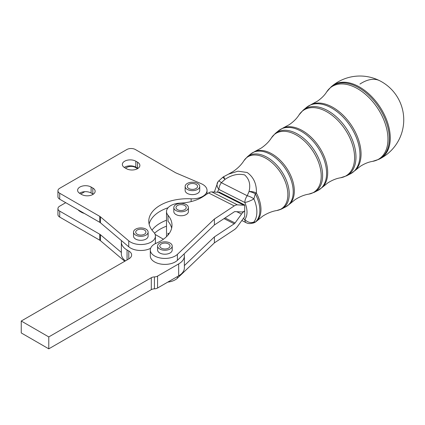 <?xml version="1.0" encoding="UTF-8"?>
<svg xmlns="http://www.w3.org/2000/svg" width="425" height="425" viewBox="0 0 425 425"><rect width="100%" height="100%" fill="white"/><g stroke="black" fill="none" stroke-linecap="round" stroke-linejoin="round"><path stroke-width="0.64" d="M99.737 216.357L99.737 222.312L59.713 199.208A6.083 3.512 0 0 1 57.933 196.722L57.933 190.761A6.083 3.512 180 0 1 59.713 188.28L126.809 149.542A6.083 3.512 180 0 1 131.113 148.511A6.083 3.512 180 0 1 135.41 149.542L175.52 172.699A6.083 3.512 0 0 0 175.854 172.874A6.083 3.512 0 0 0 176.21 173.039L201.094 183.621A14.599 8.431 180 0 1 207.033 190.411A14.599 8.431 180 0 1 191.144 198.804A38.93 22.477 0 0 0 148.782 221.191A38.93 22.477 0 0 0 153.611 232.034A14.599 8.431 180 0 1 155.417 236.098A14.599 8.431 180 0 1 145.122 244.157A14.599 8.431 180 0 1 128.754 240.842L100.465 216.862A6.083 3.512 0 0 0 100.125 216.596A6.083 3.512 0 0 0 99.737 216.357L59.713 193.248A6.083 3.512 180 0 1 57.933 190.761M99.737 222.312A6.083 3.512 180 0 1 100.125 222.557A6.083 3.512 180 0 1 100.465 222.822L100.465 216.862M137.96 168.412A7.905 4.563 0 0 0 137.562 168.167L135.841 167.174A7.905 4.563 0 0 0 124.658 167.174A7.905 4.563 0 0 0 124.259 167.418M137.562 162.207A7.905 4.563 180 0 1 139.878 165.437A7.905 4.563 180 0 1 137.562 168.661A7.905 4.563 180 0 1 126.379 168.661L124.658 167.668A7.905 4.563 180 0 1 122.342 164.443A7.905 4.563 180 0 1 124.658 161.213A7.905 4.563 180 0 1 135.841 161.213L137.562 162.207L137.562 168.167M93.229 194.241A7.905 4.563 0 0 0 92.831 193.991L91.109 192.998A7.905 4.563 0 0 0 79.927 192.998A7.905 4.563 0 0 0 79.528 193.248M92.831 188.031A7.905 4.563 180 0 1 95.147 191.261A7.905 4.563 180 0 1 92.831 194.485A7.905 4.563 180 0 1 81.648 194.485L79.927 193.492A7.905 4.563 180 0 1 77.61 190.267A7.905 4.563 180 0 1 79.927 187.037A7.905 4.563 180 0 1 91.109 187.037L92.831 188.031L92.831 193.991M121.359 252.45L100.465 234.743A6.083 3.512 -0 0 0 100.125 234.478A6.083 3.512 -0 0 0 99.737 234.233L99.737 240.194L59.713 217.085A6.083 3.512 -0 0 1 57.933 214.604L57.933 208.643A6.083 3.512 180 0 1 59.713 206.157L65.732 202.683M99.737 234.233L59.713 211.124A6.083 3.512 180 0 1 57.933 208.643M125.518 168.167L126.809 167.423A6.083 3.512 180 0 1 131.113 166.393A6.083 3.512 180 0 1 135.41 167.423L137.562 168.661M99.737 240.194A6.083 3.512 180 0 1 100.125 240.438A6.083 3.512 180 0 1 100.465 240.699L100.465 234.743M79.927 210.88L79.927 210.88A7.905 4.563 0 0 0 79.528 211.124M84.23 213.361A7.905 4.563 180 0 1 81.648 212.367L79.927 211.374A7.905 4.563 180 0 1 78.205 209.886M214.407 219.013L177.4 254.368A14.599 8.431 180 0 1 160.99 258.124A14.599 8.431 180 0 1 150.307 250.006A14.599 8.431 180 0 1 152.416 245.65A14.599 8.431 180 0 1 156.225 243.233A38.93 22.477 0 0 0 171.992 225.165A38.93 22.477 0 0 0 168.008 215.262A14.599 8.431 180 0 1 166.515 211.544A14.599 8.431 180 0 1 180.072 203.139A34.064 19.667 0 0 0 203.304 196.462L208.595 192.966A9.732 5.228 116.8 0 1 211.793 191.914L218.253 192.275A2.433 1.307 -63.2 0 0 219.056 192.01L244.71 204.951A2.433 1.307 116.8 0 1 243.907 205.217L237.447 204.855A9.732 5.228 -63.2 0 0 234.244 205.907L214.407 219.013L214.407 224.974L184.062 253.964A19.465 11.236 180 0 1 184.37 255.967L184.37 267.888A19.465 11.236 0 0 1 178.67 275.83L157.563 288.017L157.563 276.096A4.866 2.81 180 0 1 154.429 276.914A4.866 2.81 0 0 0 152.729 277.158A4.866 2.81 0 0 0 151.295 277.732L151.295 289.653A4.866 2.81 180 0 1 152.729 289.08A4.866 2.81 180 0 1 154.429 288.835A4.866 2.81 0 0 0 157.563 288.017M184.37 255.967A19.465 11.236 180 0 1 178.67 263.914L178.67 275.83M184.062 253.964L177.4 260.328A14.599 8.431 180 0 1 160.99 264.084A14.599 8.431 180 0 1 150.307 255.967L150.307 250.006M166.648 236.534A14.599 8.431 180 0 1 166.515 235.386L166.515 211.544M176.104 206.98A5.111 2.948 180 0 1 181.629 204.637A5.111 2.948 180 0 1 186.219 207.57A5.111 2.948 180 0 1 186.118 208.165A5.111 2.948 180 0 1 180.593 210.508A5.111 2.948 180 0 1 176.003 207.57A5.111 2.948 180 0 1 176.104 206.98M188.413 207.57L188.413 211.544A7.299 4.213 180 0 1 179.642 215.672A7.299 4.213 180 0 1 173.814 211.544L173.814 207.57A7.299 4.213 0 0 0 179.642 211.703A7.299 4.213 0 0 0 188.413 207.57A7.299 4.213 0 0 0 182.58 203.442A7.299 4.213 0 0 0 173.814 207.57M188.211 184.774A5.111 2.948 180 0 1 193.938 183.616A5.111 2.948 180 0 1 197.545 186.437A5.111 2.948 180 0 1 196.658 188.1A5.111 2.948 180 0 1 190.931 189.252A5.111 2.948 180 0 1 187.324 186.437A5.111 2.948 180 0 1 188.211 184.774M199.734 186.437L199.734 190.411A7.299 4.213 180 0 1 195.909 194.113A7.299 4.213 180 0 1 188.445 193.938A7.299 4.213 180 0 1 188.323 193.89A7.299 4.213 180 0 1 185.135 190.411L185.135 186.437A7.299 4.213 -0 0 0 188.323 189.917A7.299 4.213 -0 0 0 195.845 190.161A7.299 4.213 -0 0 0 199.734 186.437A7.299 4.213 -0 0 0 196.547 182.952A7.299 4.213 -0 0 0 189.024 182.713A7.299 4.213 -0 0 0 185.135 186.437M136.6 230.467A5.111 2.948 180 0 1 142.327 229.309A5.111 2.948 180 0 1 145.929 232.13A5.111 2.948 180 0 1 145.042 233.787A5.111 2.948 180 0 1 139.315 234.945A5.111 2.948 180 0 1 135.713 232.13A5.111 2.948 180 0 1 136.6 230.467M148.118 232.13L148.118 236.098A7.299 4.213 180 0 1 144.298 239.806A7.299 4.213 180 0 1 136.834 239.631A7.299 4.213 180 0 1 136.712 239.583A7.299 4.213 180 0 1 133.524 236.098L133.524 232.13A7.299 4.213 -0 0 0 136.712 235.609A7.299 4.213 -0 0 0 144.234 235.854A7.299 4.213 -0 0 0 148.118 232.13A7.299 4.213 -0 0 0 144.93 228.645A7.299 4.213 -0 0 0 137.408 228.4A7.299 4.213 -0 0 0 133.524 232.13M159.901 245.438A5.111 2.948 180 0 1 165.426 243.1A5.111 2.948 180 0 1 170.016 246.032A5.111 2.948 180 0 1 169.91 246.627A5.111 2.948 180 0 1 164.39 248.97A5.111 2.948 180 0 1 159.8 246.032A5.111 2.948 180 0 1 159.901 245.438M172.205 246.032L172.205 250.006A7.299 4.213 180 0 1 163.439 254.134A7.299 4.213 180 0 1 157.606 250.006L157.606 246.032A7.299 4.213 0 0 0 163.439 250.16A7.299 4.213 0 0 0 172.205 246.032A7.299 4.213 0 0 0 166.377 241.905A7.299 4.213 0 0 0 157.606 246.032M379.679 80.718A43.796 43.796 0 0 0 331.882 86.201L331.882 86.201A43.626 26.823 56.5 0 1 357.42 85.871A43.626 26.823 56.5 0 1 390.267 138.067A43.626 26.823 56.5 0 1 379.87 158.822L379.87 158.822A43.796 43.796 0 0 0 379.679 80.718A43.796 23.529 116.8 0 0 359.954 84.06M184.37 265.588L214.407 236.895L214.407 242.856L234.244 229.744A9.732 5.228 116.8 0 0 237.447 226.562L243.907 217.669A2.433 1.307 -63.2 0 1 244.71 216.872L244.71 204.951M223.773 176.63A7.299 7.299 0 0 0 222.695 177.384A7.299 0.568 50 0 1 222.695 177.384A7.299 0.568 50 0 1 224.99 179.398A7.299 0.388 60.3 0 1 223.773 176.63L228.475 174.154L238.005 171.174L247.132 172.492C253.64 177.076 256.727 183.94 256.392 193.083A7.299 3.485 -171.9 0 0 249.029 191.526C250.745 184.577 249.284 179.037 244.646 174.919C238.154 173.416 231.598 174.909 224.99 179.398L221.34 182.686A7.299 0.924 -134 0 0 218.673 181.008A7.299 7.299 0 0 0 217.972 181.788A7.299 5.637 37.8 0 0 218.939 189.433A20.081 12.346 -123.5 0 0 217.462 192.227M243.206 218.636L244.827 219.449A7.299 3.921 116.8 0 0 246.341 222.796A7.299 7.299 0 0 0 250.495 223.523L250.495 223.523A7.299 6.678 -96.8 0 0 253.89 221.988L255.287 222.11A7.299 5.743 49.6 0 0 256.163 221.526L262.655 216.208C267.41 213.169 272.133 211.273 276.829 210.524A30.945 19.029 -123.5 0 0 286.971 187.244A30.945 19.029 -123.5 0 0 264.557 157.585A30.945 19.029 -123.5 0 0 243.913 160.714L247.35 156.793A31.301 19.247 56.5 0 1 265.673 156.554A31.301 19.247 56.5 0 1 289.244 194.007A31.301 19.247 56.5 0 1 281.78 208.898A31.301 19.247 56.5 0 1 279.416 209.812M250.495 223.523L253.151 223.056A7.299 6.874 76.4 0 0 255.287 222.11A27.721 17.043 -123.5 0 0 255.287 193.827A7.299 0.839 -28.3 0 0 256.392 193.083A27.668 17.011 56.5 0 1 256.944 220.814M256.163 221.526A7.299 7.299 0 0 1 253.151 223.056A7.299 6.874 76.4 0 1 253.119 223.067M255.287 193.827L253.89 198.895A27.354 16.819 56.5 0 1 253.89 221.988A7.299 5.637 37.8 0 1 244.827 219.449A20.081 12.346 -123.5 0 0 244.827 202.491A7.299 1.578 -23.5 0 0 253.89 198.895A7.299 2.555 25.3 0 0 247.228 195.744L249.029 191.526A7.299 2.837 -159.2 0 1 255.287 193.827M379.413 159.051A43.626 26.823 56.5 0 1 377.416 159.843M80.787 193.991L84.793 191.68M166.515 220.219A38.93 22.477 0 0 0 151.991 230.132M168.858 234.005A14.599 8.431 180 0 1 168.008 233.139A38.93 22.477 180 0 1 168.778 234.106M214.407 236.895L234.244 223.784A2.433 1.307 -63.2 0 0 235.046 222.992L241.506 214.094A9.732 5.228 116.8 0 1 244.71 210.912A9.732 5.228 -63.2 0 1 241.506 211.963L235.046 211.602A2.433 1.307 116.8 0 0 234.244 211.863L214.407 224.974M168.008 215.262L168.008 221.218A38.93 22.477 180 0 1 171.647 228.145M214.407 242.856L177.4 278.205A14.599 8.431 180 0 1 167.801 282.104M151.295 289.653L48.779 348.84L48.779 336.919L151.295 277.732M48.779 336.919L21.25 321.029L21.25 332.945L48.779 348.84M21.25 321.029L128.78 258.947A9.732 5.621 0 0 0 131.628 254.973A9.732 5.621 0 0 0 128.78 251L127.059 250.006A19.465 11.236 180 0 1 121.359 242.059L121.359 253.98A19.465 11.236 0 0 0 125.444 260.87M157.563 276.096L178.67 263.914M155.13 234.43L163.439 239.227M155.417 236.098L155.417 242.059A14.599 8.431 180 0 1 155.125 243.753M150.604 248.317A14.599 8.431 180 0 1 128.754 246.803L100.465 222.822M121.359 242.059A19.465 11.236 180 0 1 121.507 240.662M124.738 261.279L100.465 240.699M166.515 226.18A38.93 22.477 0 0 0 154.557 233.251M168.082 207.74A38.93 22.477 0 0 0 149.122 224.172M59.713 199.208L59.713 193.248M59.713 217.085L59.713 211.124M177.4 254.368L177.4 260.328M168.008 235.073L168.008 233.139M276.829 210.524L281.78 208.898L285.648 206.927A31.79 19.545 -123.5 0 0 293.223 191.803A31.79 19.545 -123.5 0 0 269.285 153.77A31.79 19.545 -123.5 0 0 250.681 154.009L254.968 151.417A31.737 19.513 56.5 0 1 270.428 153.064A31.737 19.513 56.5 0 1 291.736 177.995A31.737 19.513 56.5 0 1 289.717 204L295.194 199.58C299.79 196.658 304.305 194.841 308.741 194.14A35.015 21.532 -123.5 0 0 320.216 167.801A35.015 21.532 -123.5 0 0 294.854 134.242A35.015 21.532 -123.5 0 0 271.501 137.78L275.267 133.482A35.371 21.749 56.5 0 1 295.97 133.211A35.371 21.749 56.5 0 1 322.607 175.53A35.371 21.749 56.5 0 1 314.176 192.36L318.038 190.389A35.859 22.047 -123.5 0 0 326.591 173.326A35.859 22.047 -123.5 0 0 299.588 130.427A35.859 22.047 -123.5 0 0 278.598 130.698L283.284 127.861A35.806 22.015 56.5 0 1 300.725 129.721A35.806 22.015 56.5 0 1 324.769 157.85A35.806 22.015 56.5 0 1 322.49 187.191L327.739 182.957C332.169 180.147 336.473 178.415 340.653 177.762A39.084 24.034 -123.5 0 0 353.462 148.357A39.084 24.034 -123.5 0 0 325.157 110.898A39.084 24.034 -123.5 0 0 299.083 114.846L303.184 110.165A39.44 24.252 56.5 0 1 326.272 109.868A39.44 24.252 56.5 0 1 355.975 157.059A39.44 24.252 56.5 0 1 346.566 175.822L350.434 173.852A39.929 24.549 -123.5 0 0 359.954 154.854A39.929 24.549 -123.5 0 0 329.885 107.084A39.929 24.549 -123.5 0 0 306.515 107.387L311.605 104.306A39.876 24.517 56.5 0 1 331.027 106.377A39.876 24.517 56.5 0 1 357.802 137.705A39.876 24.517 56.5 0 1 355.263 170.377L360.283 166.334C364.544 163.636 368.64 161.983 372.566 161.378A43.153 26.536 -123.5 0 0 386.713 128.913A43.153 26.536 -123.5 0 0 355.454 87.555A43.153 26.536 -123.5 0 0 326.671 91.917L331.102 86.854A43.509 26.754 56.5 0 1 356.57 86.525A43.509 26.754 56.5 0 1 389.337 138.582A43.509 26.754 56.5 0 1 378.962 159.285L379.87 158.822M244.827 202.491L218.939 189.433A7.299 3.921 -63.2 0 1 221.34 182.686L247.228 195.744A7.299 3.921 -63.2 0 0 244.827 202.491M224.018 218.625L234.244 223.784M236.757 211.698L241.506 214.094M235.046 222.992L225.043 217.945M177.4 278.205L177.4 276.563M243.907 205.217L218.253 192.275M211.793 191.914L237.447 204.855M234.244 205.907L208.595 192.966M154.429 288.835L154.429 276.914M127.059 250.006L127.059 259.941M128.78 251L128.78 258.947M91.109 187.037L91.109 192.998M135.841 161.213L135.841 167.174M128.754 246.803L128.754 240.842M191.144 201.577L191.144 198.804M285.648 206.927L289.717 204M247.35 156.793L250.681 154.009M254.968 151.417L261.184 148.107C265.678 145.031 269.115 141.589 271.501 137.78M243.913 160.714C241.384 164.735 237.788 168.337 233.128 171.519L228.475 174.154M308.741 194.14L314.176 192.36M275.267 133.482L278.598 130.698M318.038 190.389L322.49 187.191M241.836 220.522L246.341 222.796M222.695 177.384L218.673 181.008M214.317 192.052L217.972 181.788M283.284 127.861L289.239 124.69C293.563 121.72 296.841 118.437 299.083 114.846M340.653 177.762L346.566 175.822M303.184 110.165L306.515 107.387M350.434 173.852L355.263 170.377M311.605 104.306L317.294 101.272C321.449 98.409 324.572 95.29 326.671 91.917M372.566 161.378L378.962 159.285M331.102 86.854L331.882 86.201M207.033 193.997L207.033 190.411"/></g></svg>
